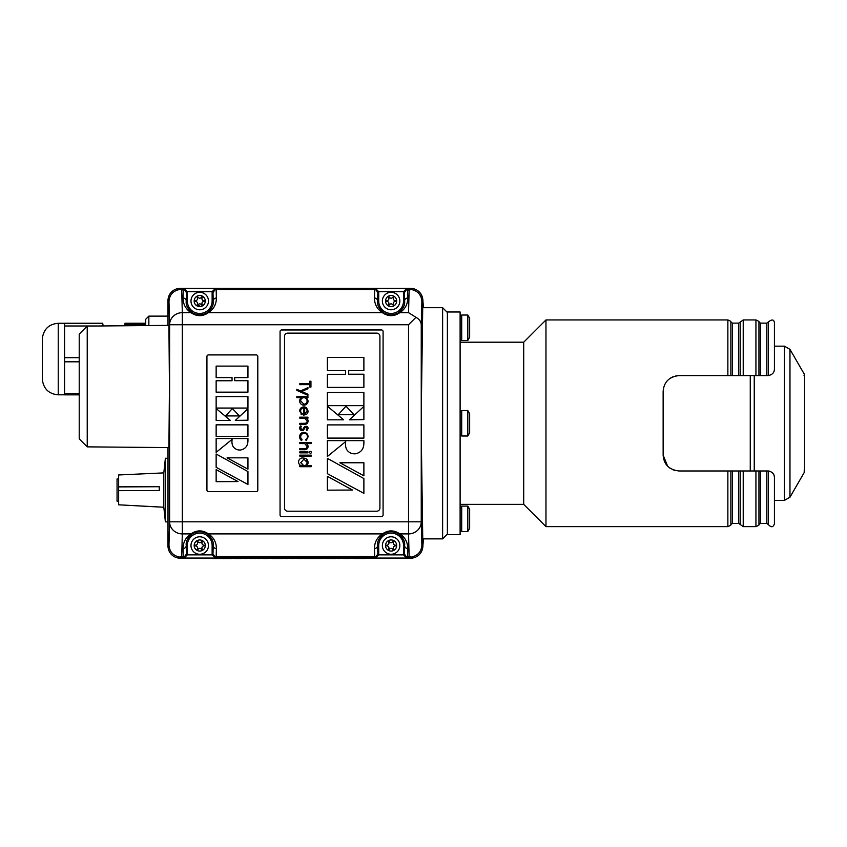 <?xml version="1.0" encoding="UTF-8"?>
<svg xmlns="http://www.w3.org/2000/svg" width="847" height="847" viewBox="0 0 847 847"><rect width="100%" height="100%" fill="white"/><g stroke="black" fill="none" stroke-linecap="round" stroke-linejoin="round"><path stroke-width="1.27" d="M118.644 501.191L117.055 501.191L117.055 478.926L118.644 478.926M163.799 490.053L163.799 507.067L165.387 521.858L165.387 458.259L163.799 473.05L163.799 490.053M118.644 486.898L159.257 486.729L159.257 490.487L118.644 490.657L118.644 474.966L163.799 472.891L163.799 507.226L118.644 504.812L159.257 507.014M118.644 490.657L118.644 504.812M159.257 486.686L118.644 486.845M203.46 546.019A4.775 0.794 0 0 0 203.46 545.034A1.927 1.927 0 0 1 202.031 542.535A4.775 0.794 120 0 0 201.173 542.048A1.927 1.927 0 0 1 198.293 542.048A4.775 0.794 -120 0 0 197.436 542.535A1.927 1.927 0 0 1 195.996 545.034A4.775 0.794 0 0 0 195.996 546.019A1.927 1.927 0 0 1 197.436 548.517A4.775 0.794 120 0 0 198.293 549.004A1.927 1.927 0 0 1 201.173 549.004A4.775 0.794 -120 0 0 202.031 548.517A1.927 1.927 0 0 1 203.46 546.019M199.733 539.963A5.569 5.569 0 0 1 204.55 548.305A5.569 5.569 0 0 1 194.916 548.305A5.569 5.569 0 0 1 199.733 539.963M199.733 536.786A8.745 8.745 0 0 1 207.303 549.894A8.745 8.745 0 0 1 192.153 549.894A8.745 8.745 0 0 1 199.733 536.786M460.112 412.15L461.7 410.562L467.809 410.562L467.809 436.004L469.651 432.817L469.651 413.738L467.809 410.562M345.46 444.633A35.722 35.722 0 0 0 345.671 441.605L327.376 456.501L327.376 440.631L363.882 440.631L363.882 442.854C363.903 448.91 361.076 452.563 355.433 453.812C351.452 454.024 348.456 452.478 346.434 449.175M363.882 438.1L327.376 438.1L327.376 424.908L363.882 424.908L363.882 438.1M343.649 419.816L327.376 419.816L327.376 406.189L343.649 419.816M338.271 414.67L346 406.189L354.099 414.67L338.271 414.67M363.882 419.593L349.398 419.816L363.882 406.412L363.882 419.593M363.882 405.649L327.376 405.649L327.376 392.468L363.882 392.468L363.882 405.649M345.629 370.658L327.376 370.658L327.376 357.476L363.882 357.476L363.882 370.658L348.678 370.658L348.678 374.215L363.882 374.215L363.882 387.397L327.376 387.397L327.376 374.31L345.629 374.31L345.629 370.658M301.945 465.077L303.798 465.691A3.176 3.176 0 0 0 307.09 462.398L303.893 459.127L300.685 462.79M300.664 462.409L303.798 465.691M303.904 458.132C306.466 458.396 307.863 459.826 308.086 462.398A3.79 3.79 0 0 1 306.36 465.681L311.23 465.691L311.23 466.697L299.806 466.697L299.806 465.691L301.214 465.691A3.949 3.949 0 0 1 303.893 458.185M346.476 449.154A11.763 11.763 0 0 1 345.502 444.633A11.763 11.763 0 0 0 346.476 449.154M300.664 400.927L303.893 404.199A3.229 3.229 0 0 0 307.09 400.906C306.932 398.905 305.852 397.815 303.861 397.635C301.881 397.825 300.812 398.916 300.664 400.927C300.812 398.916 301.881 397.825 303.861 397.635M302.379 413.855L302.39 413.855A3.346 3.346 0 0 1 300.632 410.869A3.346 3.346 0 0 0 302.39 413.855L301.913 414.755L301.045 414.183M301.913 414.755L299.669 410.996C299.88 408.466 301.278 407.1 303.851 406.909A4.203 4.203 0 0 1 306.572 407.841L308.086 411.028A3.875 3.875 0 0 1 306.498 414.289L303.66 415.189L303.66 407.915A2.933 2.933 0 0 0 300.653 410.869M306.328 408.974A2.954 2.954 0 0 0 304.666 408.063L304.666 414.183L307.09 411.07A3.187 3.187 0 0 0 306.36 408.953M145.673 325.576L145.673 319.298L148.85 316.122L148.85 325.544M422.653 298.462A12.716 12.716 135 0 1 422.918 301.034L423.468 307.694L422.05 307.694M422.918 305.629L422.155 305.629M421.255 434.109L422.822 544.007L422.822 546.071L421.87 545.119C421.372 551.662 417.878 555.632 411.388 557.051L409.768 557.178L410.742 558.152A12.08 12.08 45 0 0 422.822 546.071M422.653 548.104A12.716 12.716 -135 0 0 422.918 545.532L423.468 538.861L422.05 538.861M423.468 538.861L442.621 538.861L442.621 307.694L423.468 307.694M178.071 557.982A12.716 12.716 -45 0 0 180.655 558.247L410.192 558.247A12.716 12.716 -135 0 0 412.775 557.982M167.928 447.576L167.928 545.532A12.716 12.716 -45 0 0 168.193 548.104M384.009 533.621C379.17 537.506 377.053 541.477 377.635 545.521A3.176 3.017 178.5 0 1 374.459 548.549L374.67 556.543L375.645 557.008L377.857 553.991L378.715 554.849A3.176 3.176 -135 0 1 378.715 554.87L403.521 554.87L406.666 558.046L407.534 557.178L406.581 557.008L407.566 556.543L407.778 548.549A3.176 3.017 1.5 0 1 404.601 545.521C405.173 541.477 403.056 537.506 398.228 533.621C393.474 531.133 388.741 531.133 384.009 533.621A3.176 2.689 -121.6 0 1 382.378 533.906C388.191 529.904 394.014 529.904 399.858 533.906L408.529 533.906A12.716 12.08 -1.5 0 0 421.245 521.826L182.317 521.826L182.317 324.74L408.529 324.74L408.529 533.906L409.133 556.543L411.388 557.051M408.529 324.74L415.962 317.307C419.339 319.192 421.097 321.669 421.245 324.74L421.245 521.826L421.87 545.119M215.202 289.558L375.645 289.558L215.202 289.558L212.989 292.575L212.131 291.717A3.176 3.176 45 0 1 212.131 291.696L187.325 291.696L184.18 288.509L183.301 289.378L184.265 289.558L183.28 290.023L179.458 289.505C172.968 290.923 169.474 294.904 168.977 301.447L169.601 324.74L182.317 324.74L182.317 312.659A12.716 12.08 178.5 0 0 169.601 324.74L169.601 521.826A12.716 12.08 1.5 0 0 182.317 533.906L182.317 521.826L169.601 521.826L168.977 545.119L168.024 546.071A12.08 12.08 135 0 0 180.104 558.152L181.078 557.178L183.301 557.178L184.18 558.046L215.286 558.046L216.154 557.178L215.202 557.008L212.989 553.991L212.131 554.849A3.176 3.176 135 0 0 212.131 554.87L215.286 558.046M168.977 545.119C169.474 551.662 172.968 555.632 179.458 557.051L181.078 557.178M215.202 557.008L216.176 556.543L216.387 548.549A3.176 3.017 1.5 0 1 213.211 545.521C213.793 541.477 211.665 537.506 206.837 533.621C202.094 531.133 197.351 531.133 192.618 533.621C187.79 537.506 185.662 541.477 186.245 545.521A3.176 3.017 178.5 0 1 183.068 548.549L183.28 556.543L184.265 557.008L183.301 557.178M179.458 557.051L181.713 556.543L182.317 533.906L190.988 533.906C196.8 529.904 202.634 529.904 208.468 533.906C213.698 537.379 216.345 542.26 216.387 548.549M406.581 557.008L404.368 553.991L404.601 545.521L403.521 545.521L403.521 554.849L404.368 553.991M375.645 289.558L377.857 292.575L377.635 301.034A3.176 3.017 -178.5 0 0 374.459 298.017L374.67 290.023M378.715 301.034A12.398 12.398 0 0 0 391.113 313.443A12.398 12.398 0 0 0 403.521 301.034L404.601 301.034A3.176 3.017 -1.5 0 1 407.778 298.017L407.566 290.023L406.581 289.558L404.368 292.575L404.601 301.034C405.184 305.079 403.056 309.049 398.228 312.945C393.495 315.433 388.752 315.433 384.009 312.945C379.181 309.06 377.053 305.089 377.635 301.034L378.715 301.034L378.715 291.717A3.176 3.176 -45 0 0 378.715 291.696L375.56 288.509L374.692 289.378M406.581 289.558L407.534 289.378L406.666 288.509L375.56 288.509M378.715 291.696L403.521 291.696L406.666 288.509M403.521 291.696A3.176 3.176 45 0 0 403.521 291.717L403.521 301.034M398.228 312.945A3.176 2.689 58.4 0 1 399.858 312.659C394.035 316.662 388.212 316.662 382.378 312.659C377.148 309.176 374.501 304.295 374.459 298.017M206.837 312.945A3.176 2.689 58.4 0 1 208.468 312.659C202.655 316.662 196.832 316.662 190.988 312.659C185.758 309.176 183.121 304.295 183.068 298.017A3.176 3.017 -178.5 0 1 186.245 301.034C185.673 305.089 187.79 309.06 192.618 312.945C197.372 315.433 202.105 315.433 206.837 312.945C211.676 309.049 213.793 305.079 213.211 301.034A3.176 3.017 -1.5 0 1 216.387 298.017C216.345 304.295 213.698 309.176 208.468 312.659L382.378 312.659A3.176 2.689 121.6 0 1 384.009 312.945M231.951 442.018A10.238 10.238 0 0 0 232.787 445.956M231.887 442.018A30.121 30.121 0 0 0 232.078 439.381L216.144 452.362L216.144 438.534L247.949 438.534L247.949 440.472C247.959 445.744 245.503 448.931 240.58 450.022C237.118 450.202 234.503 448.857 232.745 445.977M247.949 436.332L216.144 436.332L216.144 424.845L247.949 424.845L247.949 436.332M238.039 481.583L216.144 481.678L216.144 469.64L238.039 481.583M247.949 484.463L216.144 467.322L216.144 453.992L247.949 471.567L247.949 484.463M227.07 457.825L247.949 457.825L247.949 469.164L227.07 457.825M381.499 329.959L281.659 329.959A1.588 1.588 0 0 0 280.061 331.548L280.061 515.018A1.588 1.588 0 0 0 281.659 516.606L381.499 516.606A1.588 1.588 0 0 0 383.088 515.018L383.088 331.548A1.588 1.588 0 0 0 381.499 329.959M256.218 354.914L208.521 354.914A1.588 1.588 0 0 0 206.933 356.502L206.933 490.053A1.588 1.588 0 0 0 208.521 491.652L256.218 491.652A1.588 1.588 0 0 0 257.806 490.053L257.806 356.502A1.588 1.588 0 0 0 256.218 354.914M87.23 326.084L79.216 334.11L79.216 438.852L87.23 446.867L168.913 447.587L169.453 386.476L168.913 325.375L87.23 326.084L87.23 446.867M212.131 554.87L187.325 554.87A3.176 3.176 -135 0 0 187.325 554.849L187.325 545.521A12.398 12.398 0 0 1 199.733 533.123A12.398 12.398 0 0 1 212.131 545.521L212.131 554.849M179.458 289.505L181.078 289.378L180.104 288.414L410.742 288.414A12.08 12.08 135 0 1 422.822 300.494L421.255 412.447M410.742 558.152L180.104 558.152M168.024 546.071L168.024 447.576M168.024 325.386L168.024 300.494L168.977 301.447M180.104 288.414A12.08 12.08 -135 0 0 168.024 300.494M398.228 533.621A3.176 2.689 -58.4 0 0 399.858 533.906C405.088 537.379 407.725 542.26 407.778 548.549M378.715 554.87L375.56 558.046L406.666 558.046M375.645 557.008L374.692 557.178L375.56 558.046M184.265 557.008L186.478 553.991L187.325 554.849M187.325 554.87L184.18 558.046M192.618 533.621A3.176 2.689 -121.6 0 1 190.988 533.906C185.758 537.379 183.121 542.26 183.068 548.549M212.131 291.696L215.286 288.509L216.154 289.378M184.265 289.558L186.478 292.575L187.325 291.717A3.176 3.176 -45 0 0 187.325 291.696M206.837 533.621A3.176 2.689 -58.4 0 0 208.468 533.906L382.378 533.906C377.148 537.379 374.501 542.26 374.459 548.549M415.962 317.307L408.529 312.659L409.133 290.023L411.388 289.505L409.768 289.378L410.742 288.414M216.144 396.576L247.949 396.576L247.949 408.063L216.144 408.063L216.144 396.576M235.318 420.408L247.949 408.73L247.949 420.207L235.318 420.408M232.364 408.54L239.426 415.919L225.63 415.919L232.364 408.54M216.144 408.54L230.32 420.408L216.144 420.408L216.144 408.54M216.144 366.105L247.949 366.105L247.949 377.593L234.693 377.593L234.693 380.684L247.949 380.684L247.949 392.161L216.144 392.161L216.144 380.769L232.046 380.769L232.046 377.593L216.144 377.593L216.144 366.105M379.911 508.02L379.911 336.312A3.176 3.176 0 0 0 376.735 333.136L287.694 333.136A3.176 3.176 0 0 0 284.518 336.312L284.518 508.02A3.176 3.176 0 0 0 287.694 511.207L376.735 511.207A3.176 3.176 0 0 0 379.911 508.02M307.09 421.097L304.931 418.333A7.994 7.994 0 0 0 302.75 418.217L299.806 418.185L299.806 417.179L307.948 417.179L307.948 418.185L306.476 418.185A3.684 3.684 0 0 1 308.096 421.277C307.726 423.511 306.349 424.527 303.967 424.315L299.806 424.315L299.806 423.32L304.105 423.309M305.089 423.267L303.639 423.32M305.958 426.316L304.698 426.687L305.958 426.316A2.033 2.033 0 0 1 308.086 428.444L306.932 430.445L306.392 429.63M307.048 428.677L306.233 429.768L307.09 428.37A1.038 1.038 0 0 0 306 427.354M306 427.301A0.985 0.985 0 0 0 305.291 427.544A3.06 3.06 0 0 0 304.465 428.762L303.395 430.117A2.223 2.223 0 0 1 301.956 430.594L300.749 430.234M299.986 429.45L299.669 428.211A3.144 3.144 0 0 1 300.749 425.872L301.521 426.539A2.425 2.425 0 0 0 300.632 428.159A2.414 2.414 0 0 1 301.521 426.549L301.521 426.539M302.75 443.574L299.806 443.574L299.806 442.579L311.23 442.579L311.23 443.574L306.434 443.574A4.002 4.002 0 0 1 308.117 446.665C307.726 448.91 306.349 449.926 303.967 449.715L299.806 449.715L299.806 448.709L304.009 448.709M309.801 383.649L309.801 381.224L310.944 381.224L310.944 387.079L309.801 387.079L309.801 384.654L299.806 384.654L299.806 383.649L309.801 383.649M300.505 390.933L307.948 387.651L307.948 388.72L301.712 391.473L307.948 394.268L307.948 395.348L296.81 390.361L296.81 389.281L300.505 390.933M301.288 397.635L296.81 397.635L296.81 396.64L307.948 396.64L307.948 397.635L306.434 397.635L308.086 400.917A4.214 4.214 0 0 1 303.904 405.184M303.904 405.152A4.171 4.171 0 0 1 301.31 397.667M307.09 421.171A1.906 1.906 0 0 1 305.534 423.182M303.586 428.084A5.156 5.156 0 0 1 304.676 426.655A5.156 5.156 0 0 0 303.586 428.084L302.813 429.27A1.207 1.207 0 0 1 301.903 429.588L300.664 428.159M301.956 430.594L299.669 428.211M306.233 429.768L307.09 428.37M299.7 436.777A4.224 4.224 0 0 1 303.808 432.288C306.498 432.605 307.927 434.13 308.086 436.861L306.18 440.578L305.661 439.741A3.452 3.452 0 0 0 303.904 433.251M301.553 440.567L301.553 440.567A4.182 4.182 0 0 1 299.711 436.777A4.182 4.182 0 0 0 301.553 440.567L302.093 439.741A3.61 3.61 0 0 1 303.904 433.293M307.09 446.475L304.931 443.733A8.025 8.025 0 0 0 302.75 443.616M307.09 446.528A1.969 1.969 0 0 1 305.492 448.592M303.639 448.709L305.471 448.603M311.23 443.574L306.434 443.574A4.013 4.013 0 0 1 308.117 446.665M310.5 451.451A0.836 0.836 0 0 1 311.315 452.34M309.653 452.351A0.942 0.942 0 0 1 310.5 451.398M310.51 453.272A0.836 0.836 0 0 1 309.684 452.351M311.368 452.34A0.932 0.932 0 0 1 310.51 453.304M299.806 451.853L307.948 451.853L307.948 452.849L299.806 452.849L299.806 451.853M299.806 455.135L311.23 455.135L311.23 456.131L299.806 456.131L299.806 455.135M307.069 462.028L306.593 460.641M363.882 462.769L363.882 475.792L339.922 462.769L363.882 462.769M327.376 458.375L363.882 478.555L363.882 493.356L327.376 473.674L327.376 458.375M327.376 476.332L352.521 490.053L327.376 490.159L327.376 476.332M391.113 292.289A8.745 8.745 0 0 1 398.683 305.407A8.745 8.745 0 0 1 383.543 305.407A8.745 8.745 0 0 1 391.113 292.289M391.113 295.476A5.569 5.569 0 0 1 395.93 303.819A5.569 5.569 0 0 1 386.296 303.819A5.569 5.569 0 0 1 391.113 295.476M394.85 300.547A1.927 1.927 0 0 1 393.41 298.049A4.775 0.794 120 0 0 392.553 297.551A1.927 1.927 0 0 1 389.673 297.551A4.775 0.794 -120 0 0 388.815 298.049A1.927 1.927 0 0 1 387.386 300.547A4.775 0.794 0 0 0 387.386 301.532A1.927 1.927 0 0 1 388.815 304.02A4.775 0.794 120 0 0 389.673 304.518A1.927 1.927 0 0 1 392.553 304.518A4.775 0.794 -120 0 0 393.41 304.02A1.927 1.927 0 0 1 394.85 301.532A4.775 0.794 0 0 0 394.85 300.547M391.113 536.786A8.745 8.745 0 0 1 398.683 549.894A8.745 8.745 0 0 1 383.543 549.894A8.745 8.745 0 0 1 391.113 536.786M391.113 539.963A5.569 5.569 0 0 1 395.93 548.305A5.569 5.569 0 0 1 386.296 548.305A5.569 5.569 0 0 1 391.113 539.963M394.85 545.034A1.927 1.927 0 0 1 393.41 542.535A4.775 0.794 120 0 0 392.553 542.048A1.927 1.927 0 0 1 389.673 542.048A4.775 0.794 -120 0 0 388.815 542.535A1.927 1.927 0 0 1 387.386 545.034A4.775 0.794 0 0 0 387.386 546.019A1.927 1.927 0 0 1 388.815 548.517A4.775 0.794 120 0 0 389.673 549.004A1.927 1.927 0 0 1 392.553 549.004A4.775 0.794 -120 0 0 393.41 548.517A1.927 1.927 0 0 1 394.85 546.019A4.775 0.794 0 0 0 394.85 545.034M199.733 292.289A8.745 8.745 0 0 1 207.303 305.407A8.745 8.745 0 0 1 192.153 305.407A8.745 8.745 0 0 1 199.733 292.289M199.733 295.476A5.569 5.569 0 0 1 204.55 303.819A5.569 5.569 0 0 1 194.916 303.819A5.569 5.569 0 0 1 199.733 295.476M203.46 300.547A1.927 1.927 0 0 1 202.031 298.049A4.775 0.794 120 0 0 201.173 297.551A1.927 1.927 0 0 1 198.293 297.551A4.775 0.794 -120 0 0 197.436 298.049A1.927 1.927 0 0 1 195.996 300.547A4.775 0.794 0 0 0 195.996 301.532A1.927 1.927 0 0 1 197.436 304.02A4.775 0.794 120 0 0 198.293 304.518A1.927 1.927 0 0 1 201.173 304.518A4.775 0.794 -120 0 0 202.031 304.02A1.927 1.927 0 0 1 203.46 301.532A4.775 0.794 0 0 0 203.46 300.547M352.797 558.586L354.205 558.3M354.205 558.618L365.301 558.554M343.723 558.565L349.991 558.565M349.631 558.575L350.203 558.554M341.129 558.364L339.732 558.364M339.721 558.681L338.334 558.565M323.681 558.586L325.089 558.3M325.089 558.618L336.185 558.565M305.015 558.565L303.395 558.565M305.015 558.639L308.52 558.565M308.848 558.565L312.691 558.565M312.945 558.639L316.704 558.565M317.032 558.565L320.568 558.565M320.568 558.639L322.156 558.565M292.395 558.575A15.299 15.299 0 0 1 292.395 558.565L290.881 558.565M292.416 558.618L297.064 558.321M297.064 558.639L301.67 558.586M285.047 558.565L286.445 558.364M286.445 558.681L287.842 558.364M273.189 558.565L271.675 558.565M273.189 558.618L277.869 558.565M277.869 558.639L282.464 558.586M263.629 558.321L258.97 558.618A15.299 15.299 0 0 1 258.96 558.565L257.446 558.565M263.629 558.639L268.224 558.586M251.623 558.565L250.109 558.565M251.623 558.618L254.619 558.321M254.619 558.639L255.91 558.565M247.091 558.565L240.601 558.321M234.143 558.586L240.601 558.639M213.92 558.565L212.353 558.554M213.92 558.681L222.105 558.565M222.327 558.681L230.448 558.565M230.448 558.681L231.983 558.565M367.894 558.247L208.902 558.247M447.385 311.992L460.112 311.992L460.112 534.573L447.385 534.573L447.385 311.992M754.243 375.581L754.243 470.974M669.988 378.408L672.751 376.873M675.8 375.92L679.029 375.581C669.162 376.714 663.868 382.018 663.137 391.483L663.137 455.083C663.857 464.537 669.151 469.841 679.029 470.974L732.369 470.974L732.369 523.446L738.722 523.446L740.225 524.505L740.225 470.974L760.437 470.974L760.437 523.446L766.8 523.446L766.8 470.974L768.293 470.985C772.231 471.779 774.274 473.897 774.423 477.337L774.423 523.997C773.724 525.331 772.528 529.131 768.293 524.505L768.293 470.985M675.8 470.646L672.751 469.683M669.988 468.158L667.669 466.199M667.574 466.104L663.137 455.083M769.796 471.218L769.14 471.07M760.437 375.581L758.944 375.581L758.944 322.061L760.437 323.12L760.437 375.581L768.293 375.581C772.231 374.776 774.274 372.659 774.423 369.228L774.423 322.569L774.423 346.169L784.46 346.169L784.46 500.386L789.965 497.21L789.965 349.356L804.565 374.628L804.565 471.927L789.965 497.21M774.412 476.935L774.052 475.188M766.8 470.974L760.437 470.974M758.944 375.581L679.029 375.581M732.369 470.974L740.225 470.974M460.112 504.367L523.7 504.367L545.966 526.622L545.966 319.944L727.869 319.944L727.869 375.581M523.7 504.367L523.7 342.199L545.966 319.944M460.112 316.619L461.7 315.031L467.809 315.031L467.809 340.473L461.7 340.473L460.112 338.885M467.809 315.031L469.651 318.218L469.651 337.297L467.809 340.473M460.112 507.681L461.7 506.093L467.809 506.093L467.809 531.535L461.7 531.535L460.112 529.936M467.809 506.093L469.651 509.269L469.651 528.348L467.809 531.535M212.131 291.717L212.131 301.034A12.398 12.398 0 0 1 199.733 313.443A12.398 12.398 0 0 1 187.325 301.034L187.325 291.717M378.715 554.849L378.715 545.521A12.398 12.398 0 0 1 391.113 533.123A12.398 12.398 0 0 1 403.521 545.521M411.388 289.505C417.878 290.923 421.372 294.904 421.87 301.447L421.245 324.74M192.618 312.945A3.176 2.689 121.6 0 0 190.988 312.659L182.317 312.659L181.713 290.023M447.385 534.097L442.621 538.861M168.32 316.122L148.85 316.122M412.775 288.583A12.716 12.716 135 0 0 410.192 288.319L180.655 288.319A12.716 12.716 45 0 0 178.071 288.583M168.193 298.462A12.716 12.716 45 0 0 167.928 301.034L167.928 325.386M422.918 540.937L422.155 540.937M79.216 393.474L64.584 393.474L64.584 394.85L79.216 394.85M102.741 325.947L102.741 323.247L64.584 323.247L64.584 326L96.547 326M79.216 357.678L64.584 357.678L64.584 361.807L79.216 361.807M42.35 338.377L42.35 379.721C43.652 388.953 48.935 393.993 58.231 394.818L58.231 323.279C48.935 324.115 43.642 329.144 42.35 338.377M64.584 394.818L58.231 394.818M145.673 324.623L125.007 324.623L125.007 323.247L145.673 323.247M64.584 393.474L64.584 361.807M64.584 357.678L64.584 326M125.007 324.623L125.007 325.756M197.34 305.164A4.775 4.775 0 0 0 199.733 305.809M461.7 410.562L461.7 436.004L460.112 434.416M183.28 556.543L181.713 556.543M378.715 291.717L377.857 292.575M404.368 292.575L403.521 291.717M407.778 298.017C407.725 304.295 405.088 309.176 399.858 312.659L408.529 312.659M409.133 290.023L407.566 290.023M409.133 556.543L407.566 556.543M374.67 556.543L216.176 556.543M377.857 553.991L377.635 545.521L378.715 545.521M186.478 553.991L186.245 545.521L187.325 545.521M216.387 298.017L216.176 290.023M212.989 292.575L213.211 301.034L212.131 301.034M183.28 290.023L183.068 298.017M187.325 301.034L186.245 301.034L186.478 292.575M212.131 545.521L213.211 545.521L212.989 553.991M407.534 289.378L409.768 289.378M216.154 557.178L374.692 557.178M407.534 557.178L409.768 557.178M181.078 289.378L183.301 289.378M750.262 375.581L750.262 470.974M768.293 375.581L768.293 322.061C771.797 319.171 773.84 319.34 774.423 322.569M766.8 375.581L766.8 323.12L768.293 322.061M758.944 470.974L758.944 524.505L760.437 523.446M755.937 375.581L755.937 319.944C758.531 321.055 759.537 321.754 758.944 322.061M758.944 524.505C759.515 524.822 758.51 525.532 755.937 526.622L755.937 470.974M743.221 375.581L743.221 319.944L755.937 319.944M755.937 526.622L743.221 526.622L743.221 470.974M740.225 375.581L740.225 322.061L743.221 319.944M738.722 470.974L738.722 523.446M730.866 375.581L730.866 322.061L732.369 323.12L738.722 323.12L738.722 375.581M732.369 323.12L732.369 375.581M730.866 470.974L730.866 524.505L732.369 523.446M730.866 524.505C731.459 524.812 730.463 525.521 727.869 526.622L727.869 470.974M461.7 315.031L461.7 340.473M461.7 506.093L461.7 531.535M422.822 300.494L421.87 301.447M184.18 288.509L215.286 288.509M167.928 458.259L165.387 458.259M167.928 521.858L165.387 521.858M299.658 400.949A4.182 4.182 0 0 0 303.829 405.152M784.46 346.169L789.965 349.356M784.46 500.386L774.423 500.386M804.565 471.927L804.565 374.628M804.015 375.581L804.65 374.946M804.015 470.974L804.65 471.61M766.8 523.446L768.293 524.505M760.437 323.12L766.8 323.12M743.221 526.622L740.225 524.505M738.722 323.12L740.225 322.061M730.866 322.061C731.416 321.691 730.41 320.981 727.869 319.944M545.966 526.622L727.869 526.622M460.112 342.199L523.7 342.199M461.7 436.004L467.809 436.004M447.385 312.469L442.621 307.694M124.52 325.756L125.007 324.073M103.355 325.947L102.741 324.073M64.584 323.279L58.231 323.279"/></g></svg>
